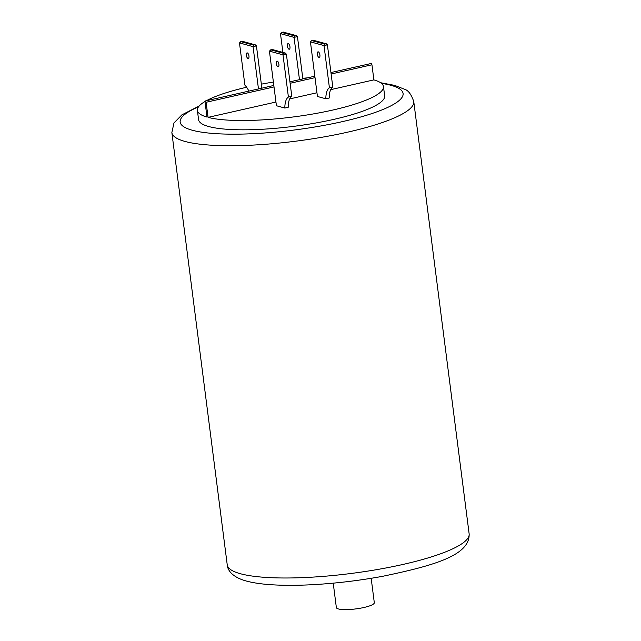 <?xml version="1.0" encoding="UTF-8"?>
<svg xmlns="http://www.w3.org/2000/svg" width="641" height="641" viewBox="0 0 641 641"><rect width="100%" height="100%" fill="white"/><g stroke="black" fill="none" stroke-linecap="round" stroke-linejoin="round"><path stroke-width="0.96" d="M371.179 578.294L374.304 602.7A19.126 3.814 172.7 0 1 360.002 608.277A19.126 3.814 172.7 0 1 338.424 608.95A19.126 3.814 172.7 0 1 336.357 607.556L333.232 583.158M288.314 43.644A2.868 1.21 -102.7 0 0 288.033 43.628A2.868 1.21 -102.7 0 0 287.424 46.384A2.868 1.21 -102.7 0 0 289.027 49.221A2.868 1.21 -102.7 0 0 289.299 49.229A2.868 1.21 -102.7 0 0 289.916 46.473A2.868 1.21 -102.7 0 0 288.314 43.644M247.306 52.915A2.868 1.21 -102.7 0 0 247.033 52.907A2.868 1.21 -102.7 0 0 246.416 55.655A2.868 1.21 -102.7 0 0 248.019 58.491A2.868 1.21 -102.7 0 0 248.299 58.499A2.868 1.21 -102.7 0 0 248.908 55.743A2.868 1.21 -102.7 0 0 247.306 52.915M277.97 66.696A2.868 1.21 77.3 0 1 276.367 63.868A2.868 1.21 77.3 0 1 276.984 61.111A2.868 1.21 77.3 0 1 277.257 61.119A2.868 1.21 77.3 0 1 278.859 63.956A2.868 1.21 77.3 0 1 278.25 66.712A2.868 1.21 77.3 0 1 277.97 66.696M318.265 51.849A2.868 1.21 -102.7 0 0 317.984 51.841A2.868 1.21 -102.7 0 0 317.375 54.597A2.868 1.21 -102.7 0 0 318.978 57.426A2.868 1.21 -102.7 0 0 319.25 57.442A2.868 1.21 -102.7 0 0 319.867 54.685A2.868 1.21 -102.7 0 0 318.265 51.849M275.95 102.023L208.061 117.375L206.122 102.272L205.312 100.957L273.827 85.461M205.032 101.494A93.802 18.693 -7.3 0 0 197.388 110.396L198.582 119.699A93.802 18.693 -7.3 0 0 208.702 126.525A93.802 18.693 -7.3 0 0 314.507 123.224A93.802 18.693 -7.3 0 0 384.664 95.862L383.47 86.559A93.802 18.693 -7.3 0 0 373.879 79.885L371.948 64.773L371.267 63.467L330.94 72.553M208.061 117.375A93.802 18.693 -7.3 0 0 313.89 113.826A93.802 18.693 -7.3 0 0 383.47 86.559M283.37 53.299L284.644 53.011L286.383 54.084L291.791 96.286A19.126 8.085 77.3 0 0 288.21 107.279L284.828 108.049L276.423 105.741L269.428 51.128L270.879 49.878L283.37 53.299L283.002 54.846L288.41 97.055A19.126 8.085 77.3 0 0 284.828 108.049M325.836 98.778L329.218 98.009A19.126 8.085 77.3 0 1 332.799 87.016L327.391 44.814L325.644 43.74L313.265 40.263L326.341 43.812L324.378 44.029L324.009 45.575L329.418 87.785A19.126 8.085 -102.7 0 0 325.836 98.778L317.431 96.471L310.436 41.857L311.534 40.655L313.265 40.263M373.879 79.885L330.684 89.652M316.95 92.753L289.684 98.922M307.4 77.873A93.802 18.693 -7.3 0 0 302.776 78.29M273.395 82.056A93.802 18.693 -7.3 0 0 261.336 84.163M246.641 87.24A93.802 18.693 -7.3 0 0 206.41 100.709M197.388 110.396A93.802 18.693 -7.3 0 0 206.979 117.079L205.048 101.975L205.424 100.957M297.44 36.601L294.059 37.37L294.427 35.816L295.693 35.535L283.194 32.106L296.39 35.608L295.693 35.535L297.44 36.601L302.856 78.899M283.194 32.106L280.478 33.644L294.059 37.37L299.475 79.668M280.478 33.644L282.889 52.41M291.791 96.286L288.41 97.055M329.418 87.785L332.799 87.016M272.265 49.533L270.526 49.926L272.377 49.533L285.333 53.083L272.145 49.589M253.419 45.086L254.693 44.806L256.432 45.872L253.051 46.641L239.478 42.915L240.92 41.665L253.419 45.086L253.051 46.641L258.467 88.939M239.478 42.915L244.886 85.125A19.126 8.085 -102.7 0 1 248.876 91.11M256.432 45.872L261.857 88.17M242.306 41.32L240.575 41.713L242.426 41.32L255.382 44.878L242.194 41.377M294.427 35.816L281.583 32.443L283.314 32.05M380.586 82.721L394.68 85.389L404.487 89.227C408.189 90.229 411.282 94.339 413.765 101.582A121.942 24.294 172.7 0 1 322.567 137.15A121.942 24.294 172.7 0 1 185.017 141.445A121.942 24.294 172.7 0 1 171.86 132.567L227.235 564.841A121.942 24.294 -7.3 0 0 240.391 573.719A121.942 24.294 -7.3 0 0 377.942 569.424A121.942 24.294 -7.3 0 0 469.14 533.857C470.117 555.418 433.837 565.634 382.381 576.355C359.409 580.554 336.509 583.318 313.689 584.632C298.201 585.489 284.348 585.545 272.113 584.784C261.857 584.151 253.259 582.901 246.32 581.034C233.901 577.669 227.659 571.371 227.235 564.841M198.534 106.799A112.375 22.387 -7.3 0 0 192.284 130.235A112.375 22.387 -7.3 0 0 342.262 121.654A112.375 22.387 -7.3 0 0 390.962 85.317A112.375 22.387 -7.3 0 0 381.459 83.362M286.383 54.084L283.002 54.846L269.428 51.128M327.391 44.814L324.009 45.575L310.436 41.857M313.145 40.319L311.879 40.599L324.378 44.029M371.948 64.773L331.133 74.003M315.019 77.649L290.125 83.274M274.011 86.92L206.122 102.272M413.765 101.582L469.14 533.857M314.835 76.191L289.94 81.824M199.215 105.957L181.908 114.843L173.975 122.936L171.86 132.567"/></g></svg>
